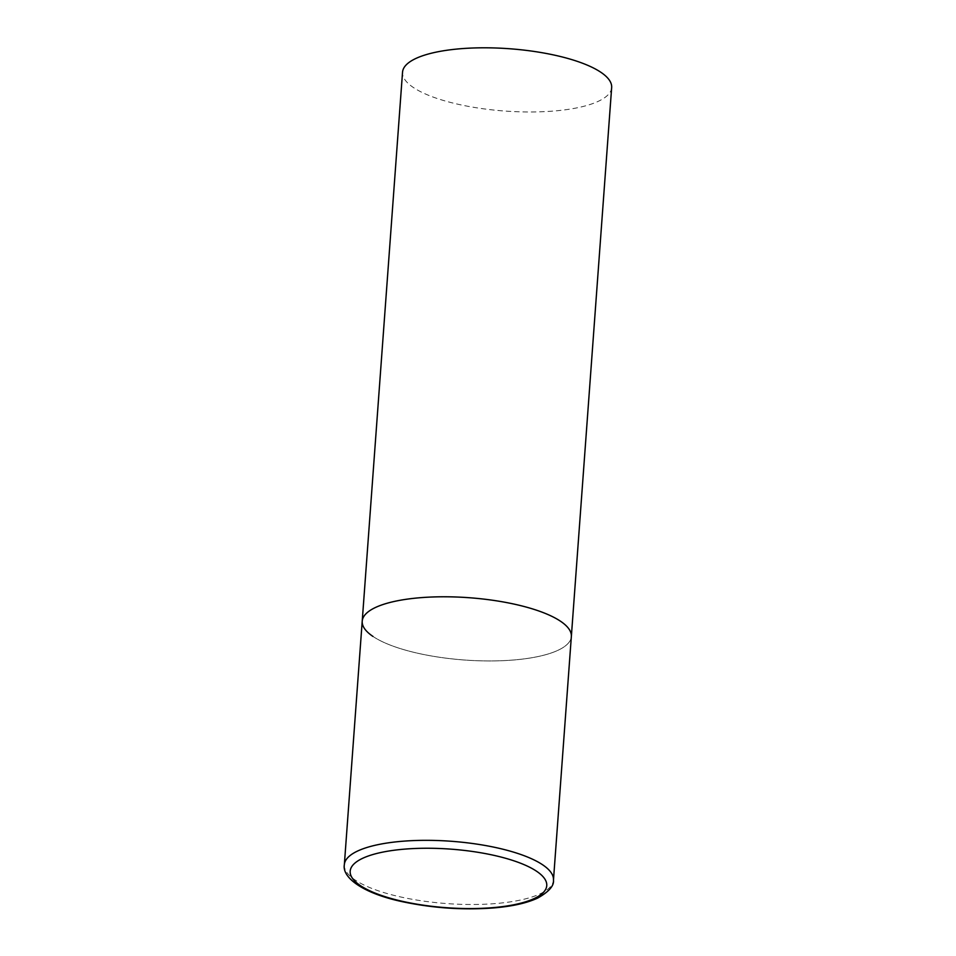 <?xml version="1.0" encoding="UTF-8"?>
<svg xmlns="http://www.w3.org/2000/svg" width="956" height="956" viewBox="0 0 956 956"><rect width="100%" height="100%" fill="white"/><g stroke="black" fill="none" stroke-linecap="round" stroke-linejoin="round"><path stroke-width="0.72" stroke-dasharray="4.78 3.58" d="M362.216 621.185A104.849 31.237 -175.8 0 0 512.954 660.046A104.849 31.237 -175.8 0 0 571.353 636.541A104.849 31.237 4.2 0 1 489.376 660.955A104.849 31.237 4.2 0 1 372.936 636.409M611.661 87.558A104.849 31.237 4.2 0 1 529.684 111.972A104.849 31.237 4.2 0 1 413.255 87.426A104.849 31.237 4.2 0 1 402.536 72.202M344.339 864.738A104.849 31.237 -175.8 0 0 495.065 903.599A104.849 31.237 -175.8 0 0 553.464 880.094"/><path stroke-width="1.43" d="M420.616 597.679A104.849 31.237 -175.8 0 0 362.216 621.185A104.849 31.237 4.2 0 1 444.193 596.783A104.849 31.237 4.2 0 1 560.634 621.316A104.849 31.237 4.2 0 1 571.353 636.541A104.849 31.237 -175.8 0 0 420.616 597.679M372.936 636.409A104.849 31.237 4.2 0 1 362.216 621.185L402.536 72.202A104.849 31.237 4.2 0 1 484.513 47.8A104.849 31.237 4.2 0 1 600.942 72.333A104.849 31.237 4.2 0 1 611.661 87.558L553.464 880.094A104.849 31.237 -175.8 0 0 402.727 841.232A104.849 31.237 -175.8 0 0 344.339 864.738C341.878 878.05 364.188 893.8 403.229 901.867C433.008 908.104 462.859 910.148 492.806 907.997C511.759 906.479 526.744 903.157 537.762 898.031C548.983 891.673 554.217 885.698 553.464 880.094M405.057 849.095A98.552 29.361 -175.8 0 0 360.245 885.495A98.552 29.361 -175.8 0 0 491.862 907.722A98.552 29.361 -175.8 0 0 536.675 871.31A98.552 29.361 -175.8 0 0 405.057 849.095M362.216 621.185L344.339 864.738"/></g></svg>
